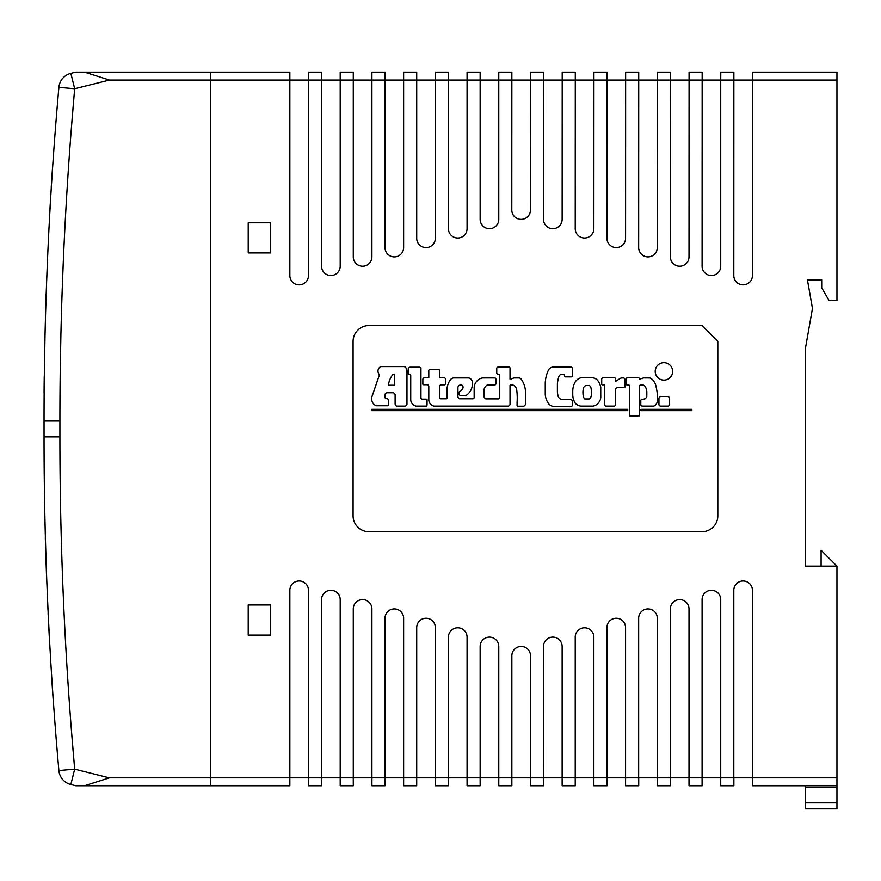<?xml version="1.0" encoding="UTF-8"?>
<svg xmlns="http://www.w3.org/2000/svg" width="881" height="881" viewBox="0 0 881 881"><rect width="100%" height="100%" fill="white"/><g stroke="black" fill="none" stroke-linecap="round" stroke-linejoin="round"><path stroke-width="1.32" d="M543.577 785.753L543.511 646.434A9.317 9.317 0 0 1 552.827 637.117A9.317 9.317 0 0 1 562.144 646.434L562.144 785.753L575.227 785.753L575.227 637.117A9.317 9.317 0 0 1 584.543 627.801A9.317 9.317 0 0 1 593.86 637.117L593.86 785.753L606.943 785.753L606.943 627.558A9.317 9.317 0 0 1 616.26 618.242A9.317 9.317 0 0 1 625.576 627.558L625.576 785.753L638.659 785.753L638.659 618.242A9.317 9.317 0 0 1 647.976 608.925A9.317 9.317 0 0 1 657.292 618.242L657.292 785.753L670.375 785.753L670.375 608.925A9.317 9.317 0 0 1 679.692 599.609A9.317 9.317 0 0 1 689.008 608.925L689.008 785.753L702.091 785.753L702.091 599.609A9.317 9.317 0 0 1 711.408 590.292A9.317 9.317 0 0 1 720.724 599.609L720.724 785.753L733.807 785.753L733.807 590.292A9.317 9.317 0 0 1 743.124 580.975A9.317 9.317 0 0 1 752.44 590.292L752.44 785.753L836.95 785.753L836.95 777.824L733.873 777.824L733.807 785.753M575.293 785.753L575.293 777.824L575.227 785.753M607.009 785.753L607.009 777.824L606.943 785.753M670.441 785.753L670.441 777.824L670.375 785.753M638.725 785.753L638.725 777.824L638.659 785.753M210.559 785.753L75.766 785.753L210.559 785.753L210.559 777.824L210.559 785.753L289.849 785.753L289.849 590.292A9.317 9.317 0 0 1 299.166 580.975A9.317 9.317 0 0 1 308.482 590.292L308.482 785.753L321.565 785.753L321.565 777.824L340.198 777.824L340.198 785.753L353.281 785.753L353.281 777.824L371.914 777.824L371.914 785.753L384.997 785.753L384.997 777.824L403.63 777.824L403.63 785.753L416.713 785.753L416.713 777.824L435.346 777.824L435.346 785.753L448.429 785.753L448.429 777.824L467.062 777.824L467.062 785.753L480.145 785.753L480.145 777.824L498.778 777.824L498.778 785.753L511.861 785.753L511.861 777.824L530.494 777.824L530.494 785.753L543.511 785.753M702.157 785.753L702.157 777.824L702.091 785.753M84.521 785.753L109.431 777.824L210.559 777.824L210.559 80.072L210.559 777.824L321.565 777.824L321.565 599.609A9.317 9.317 0 0 1 330.882 590.292A9.317 9.317 0 0 1 340.198 599.609L340.198 777.824L353.281 777.824L353.281 608.925A9.317 9.317 0 0 1 362.598 599.609A9.317 9.317 0 0 1 371.914 608.925L371.914 777.824L384.997 777.824L384.997 618.242A9.317 9.317 0 0 1 394.314 608.925A9.317 9.317 0 0 1 403.63 618.242L403.63 777.824L416.713 777.824L416.713 627.558A9.317 9.317 0 0 1 426.03 618.242A9.317 9.317 0 0 1 435.346 627.558L435.346 777.824L448.429 777.824L448.429 637.117A9.317 9.317 0 0 1 457.746 627.801A9.317 9.317 0 0 1 467.062 637.117L467.062 777.824L480.145 777.824L480.145 646.434A9.317 9.317 0 0 1 489.462 637.117A9.317 9.317 0 0 1 498.778 646.434L498.778 777.824L511.861 777.824L511.861 655.893A9.317 9.317 0 0 1 521.145 646.434A9.317 9.317 0 0 1 530.494 655.827L530.494 777.824L543.511 777.824M702.157 777.824L733.807 777.824M638.725 777.824L670.375 777.824M575.293 777.824L606.943 777.824M543.577 777.824L575.227 777.824M607.009 777.824L638.659 777.824M670.441 777.824L702.091 777.824M733.873 785.753L733.873 777.824M702.157 80.072L720.724 80.072L720.724 266.216A9.317 9.317 0 0 1 711.408 275.533A9.317 9.317 0 0 1 702.091 266.216L702.157 72.143L689.074 72.143L689.008 256.9A9.317 9.317 0 0 1 679.692 266.216A9.317 9.317 0 0 1 670.375 256.9L670.441 72.143L657.358 72.143L657.292 247.583A9.317 9.317 0 0 1 647.976 256.9A9.317 9.317 0 0 1 638.659 247.583L638.725 72.143L625.642 72.143L625.576 238.266A9.317 9.317 0 0 1 616.26 247.583A9.317 9.317 0 0 1 606.943 238.266L607.009 72.143L593.926 72.143L593.86 228.697A9.317 9.317 0 0 1 584.543 238.013A9.317 9.317 0 0 1 575.227 228.697L575.293 72.143L562.21 72.143L562.144 219.38A9.317 9.317 0 0 1 552.827 228.697A9.317 9.317 0 0 1 543.511 219.38L543.577 72.143L530.494 72.143L530.428 209.92A9.317 9.317 0 0 1 521.145 219.38A9.317 9.317 0 0 1 511.795 209.986L511.861 72.143L498.778 72.143L498.778 219.38A9.317 9.317 0 0 1 489.462 228.697A9.317 9.317 0 0 1 480.145 219.38L480.145 72.143L467.062 72.143L467.062 228.697A9.317 9.317 0 0 1 457.746 238.013A9.317 9.317 0 0 1 448.429 228.697L448.429 72.143L435.346 72.143L435.346 238.266A9.317 9.317 0 0 1 426.03 247.583A9.317 9.317 0 0 1 416.713 238.266L416.713 72.143L403.63 72.143L403.63 247.583A9.317 9.317 0 0 1 394.314 256.9A9.317 9.317 0 0 1 384.997 247.583L384.997 72.143L371.914 72.143L371.914 256.9A9.317 9.317 0 0 1 362.598 266.216A9.317 9.317 0 0 1 353.281 256.9L353.281 72.143L340.198 72.143L340.198 266.216A9.317 9.317 0 0 1 330.882 275.533A9.317 9.317 0 0 1 321.565 266.216L321.565 72.143L308.482 72.143L308.482 275.533A9.317 9.317 0 0 1 299.166 284.849A9.317 9.317 0 0 1 289.849 275.533L289.849 72.143L210.559 72.143L210.559 80.072L210.559 72.143L84.521 72.143L210.559 72.143M733.873 80.072L752.44 80.072L752.44 275.533A9.317 9.317 0 0 1 743.124 284.849A9.317 9.317 0 0 1 733.807 275.533L733.873 72.143L720.79 72.143L720.724 80.072M638.725 80.072L657.292 80.072M575.293 80.072L593.86 80.072M511.861 80.072L530.428 80.072M90.556 72.583L75.766 72.143L70.843 73.365A15.858 15.858 0 0 0 58.884 87.351L74.687 88.75L109.431 80.072L511.795 80.072M543.577 80.072L562.144 80.072M607.009 80.072L625.576 80.072M670.441 80.072L689.008 80.072M752.506 80.072L836.95 80.072L836.95 72.143L752.506 72.143L752.44 80.072M248.222 252.924L248.222 222.794L270.423 222.794L270.423 252.924L248.222 252.924L248.222 222.794L270.423 222.794L270.423 252.924L248.222 252.924M248.222 635.102L248.222 604.972L270.423 604.972L270.423 635.102L248.222 635.102L248.222 604.972L270.423 604.972L270.423 635.102L248.222 635.102M836.95 80.072L836.95 300.498L829.021 300.498L821.698 287.812L821.698 279.883L807.425 279.883L812.458 308.427L805.234 349.394L805.234 566.12L836.95 566.12L836.95 777.824M353.083 515.859L353.083 341.421A15.858 15.858 0 0 1 368.941 325.563L701.959 325.563L717.817 341.421L717.817 515.859A15.858 15.858 0 0 1 701.959 531.717L368.941 531.717A15.858 15.858 0 0 1 353.083 515.859M691.849 410.645L691.849 409.335L640.928 409.335L640.928 410.645L691.849 410.645M419.191 367.201L410.117 367.201A2.225 2.225 0 0 0 408.2 368.853L408.2 373.742A0.661 0.661 0 0 0 408.806 374.172L410.293 374.172A2.07 2.07 0 0 1 410.733 375.57L410.733 399.39A6.641 6.641 0 0 0 416.228 406.108L426.525 406.108A2.225 2.225 0 0 0 427.043 405.062L427.043 399.567A1.465 1.465 0 0 0 425.997 399.126L421.9 399.126A1.509 1.509 0 0 1 420.942 397.816L420.942 368.5A1.685 1.685 0 0 0 419.191 367.201M572.573 375.218L572.573 368.676A1.993 1.993 0 0 0 570.481 367.025L552.684 367.025A6.211 6.211 0 0 0 547.971 371.121A33.126 33.126 0 0 0 545.262 382.552L545.262 394.071A17.08 17.08 0 0 0 549.105 404.28A8.436 8.436 0 0 0 553.819 406.548L571.086 406.548A2.092 2.092 0 0 0 572.661 404.886A9.427 9.427 0 0 0 571.439 399.302L560.966 399.302A5.055 5.055 0 0 1 557.915 395.206A28.699 28.699 0 0 1 557.387 392.056L557.387 384.116A32.035 32.035 0 0 1 558.697 377.057A4.438 4.438 0 0 1 560.878 374.348L564.457 374.348A2.621 2.621 0 0 0 565.239 376.881L571.174 376.881A1.388 1.388 0 0 0 572.573 375.218M615.588 379.237A1.333 1.333 0 0 0 614.277 377.751L603.452 377.751A1.531 1.531 0 0 0 601.712 379.502L601.712 383.951A0.782 0.782 0 0 0 602.318 384.821L604.421 384.821L604.421 404.797A1.949 1.949 0 0 0 606.161 406.108L614.365 406.108A1.872 1.872 0 0 0 615.588 404.709L615.588 388.741A2.566 2.566 0 0 1 617.68 387.607L624.133 387.607A0.87 0.87 0 0 0 625.003 386.737L625.003 379.414A2.048 2.048 0 0 0 623.44 377.927L621.689 377.927A6.552 6.552 0 0 0 619.684 378.709L615.588 381.418L615.588 379.237M592.373 377.751L581.207 377.751A9.273 9.273 0 0 0 574.841 382.64A18.942 18.942 0 0 0 572.749 390.845L572.749 394.413A15.891 15.891 0 0 0 575.623 403.663A10.253 10.253 0 0 0 580.689 406.108L592.902 406.108A8.656 8.656 0 0 0 599.091 402.011A8.722 8.722 0 0 0 600.754 396.252L600.754 387.354A16.673 16.673 0 0 0 597.957 380.801A7.83 7.83 0 0 0 592.373 377.751M591.063 396.428A3.436 3.436 0 0 1 589.323 398.95L584.698 398.95A5.561 5.561 0 0 1 583.387 396.34A17.268 17.268 0 0 1 583.299 388.917A3.92 3.92 0 0 1 586.008 385.515L589.433 385.548A3.887 3.887 0 0 1 590.898 387.607A25.241 25.241 0 0 1 591.503 392.232A13.876 13.876 0 0 1 591.063 396.428M371.562 410.645L627.713 410.645L627.713 409.335L371.562 409.335L371.562 410.645M639.661 379.149A1.487 1.487 0 0 0 638.097 377.751L628.065 377.751A4.669 4.669 0 0 0 626.314 378.191A1.432 1.432 0 0 0 626.138 379.237L626.138 383.51A1.96 1.96 0 0 0 626.49 384.821A7.896 7.896 0 0 1 627.801 384.909L628.935 384.909A3.623 3.623 0 0 1 629.452 386.737L629.452 415.094A2.191 2.191 0 0 0 629.893 416.14L638.791 416.14A1.112 1.112 0 0 0 639.573 414.83L639.573 385.603A4.768 4.768 0 0 1 642.976 384.997A4.097 4.097 0 0 1 645.861 387.783A15.605 15.605 0 0 1 646.819 391.538L646.819 396.505A9.845 9.845 0 0 1 645.332 398.697A16.122 16.122 0 0 1 642.37 399.302A2.015 2.015 0 0 0 640.972 399.996A2.566 2.566 0 0 0 640.795 401.395L640.795 405.062A4.581 4.581 0 0 0 641.324 405.844A5.473 5.473 0 0 0 643.064 406.108L653.801 406.108A6.112 6.112 0 0 0 656.763 403.146A7.125 7.125 0 0 0 657.457 399.655L657.457 395.547A59.038 59.038 0 0 0 655.893 385.955A12.202 12.202 0 0 0 651.268 378.621A3.755 3.755 0 0 0 649 377.927L643.504 377.927L639.661 379.149M672.655 371.397A8.722 8.722 0 0 0 659.572 363.842A8.722 8.722 0 0 0 659.572 378.951A8.722 8.722 0 0 0 672.655 371.397M405.238 406.108A3.183 3.183 0 0 0 406.978 404.368L406.978 371.903A8.81 8.81 0 0 0 405.756 367.542A2.962 2.962 0 0 0 403.399 366.584L380.801 366.584A5.033 5.033 0 0 0 379.491 374.7L371.815 397.034L371.815 399.996A7.147 7.147 0 0 0 376.176 405.756L387.607 405.756A1.575 1.575 0 0 0 388.741 404.28L388.741 400.26A1.729 1.729 0 0 0 387.354 398.862A2.324 2.324 0 0 0 386.385 398.608L385.603 398.608A1.96 1.96 0 0 1 385.085 397.21L385.085 394.159A2.522 2.522 0 0 1 387.695 392.761L393.19 392.761A2.676 2.676 0 0 1 395.117 394.677L395.117 404.016A2.654 2.654 0 0 0 396.593 406.108L405.238 406.108M388.433 385.25A20.296 20.296 0 0 1 393.19 374.172L394.501 374.172L394.501 385.25L388.433 385.25M669.417 398.08A1.817 1.817 0 0 0 667.501 396.505L660.86 396.505A2.059 2.059 0 0 0 658.944 398.697L658.944 404.797A1.718 1.718 0 0 0 660.607 406.108L667.842 406.108A1.619 1.619 0 0 0 669.417 404.445L669.417 398.08M439.432 377.751L439.432 370.339A1.057 1.057 0 0 0 438.209 369.469L429.928 369.469A1.189 1.189 0 0 0 428.794 370.769L428.794 377.751L424.345 377.751A1.751 1.751 0 0 0 422.858 379.061L422.858 384.204A0.683 0.683 0 0 0 423.298 384.733L427.219 384.733A1.63 1.63 0 0 1 428.794 386.561L428.794 399.831A6.596 6.596 0 0 0 433.937 406.108L508.183 406.108A2.147 2.147 0 0 0 510.022 403.663L510.022 385.426A1.421 1.421 0 0 0 510.451 385.085L513.072 385.085A5.649 5.649 0 0 1 516.74 390.14A58.598 58.598 0 0 1 517.081 402.099L517.081 405.756A1.189 1.189 0 0 0 518.391 406.196L523.887 406.196A3.216 3.216 0 0 0 525.55 403.146L525.55 392.585A23.765 23.765 0 0 0 521.618 379.755A3.359 3.359 0 0 0 519.008 377.927L514.119 377.927A10.462 10.462 0 0 0 511.068 379.149L510.022 379.149L510.022 368.247A1.046 1.046 0 0 0 508.965 367.113L497.974 367.113A1.355 1.355 0 0 0 496.752 368.5L496.752 372.608A1.85 1.85 0 0 0 497.633 374.26L499.725 374.26L499.725 397.474A3.006 3.006 0 0 1 498.767 398.862L485.761 398.862A3.304 3.304 0 0 1 484.021 395.371L484.021 389.622A6.652 6.652 0 0 1 487.512 384.909L494.924 384.909A1.255 1.255 0 0 0 495.882 383.598L495.882 379.237A1.222 1.222 0 0 0 494.483 377.927L482.535 377.927A10.341 10.341 0 0 0 474.154 387.783L474.154 397.562A1.377 1.377 0 0 1 472.59 398.774L459.331 398.774A2.808 2.808 0 0 1 457.933 396.593L457.933 387.519A2.566 2.566 0 0 1 459.761 385.173A3.821 3.821 0 0 1 461.941 385.173A2.61 2.61 0 0 1 462.734 388.576A8.964 8.964 0 0 1 460.025 391.274A2.136 2.136 0 0 0 458.891 393.455A3.161 3.161 0 0 0 459.937 395.371L466.214 395.371A13.887 13.887 0 0 0 472.238 385.955A7.566 7.566 0 0 0 471.544 379.843A4.053 4.053 0 0 0 467.965 377.927L453.572 377.927A5.022 5.022 0 0 0 450.51 379.59A19.03 19.03 0 0 0 447.019 388.4L447.019 397.992A0.782 0.782 0 0 1 446.061 398.774L440.566 398.774A2.324 2.324 0 0 1 439.432 396.946L439.432 386.385A2.015 2.015 0 0 1 441.436 384.821L444.498 384.821A1.233 1.233 0 0 0 445.456 383.51L445.456 378.621A1.817 1.817 0 0 0 443.793 377.751L439.432 377.751M45.416 541.132L45.427 541.639A3758.919 3758.919 0 0 1 45.416 541.132L45.394 540.152A3758.919 3758.919 0 0 1 45.36 539.15L45.338 538.159A3758.919 3758.919 0 0 1 45.327 537.663L45.316 537.641M45.559 546.242L45.338 538.159M45.349 538.5L45.36 539.15M49.666 642.293L49.402 637.426M47.695 604.223L47.838 607.416M47.926 609.322L47.904 608.771M48.532 621.931L49.05 632.272M49.501 640.619L49.556 641.676M49.545 641.445L49.171 634.441M49.336 637.591L49.259 636.17M48.851 628.263L48.554 622.504M48.466 620.676L48.103 613M47.86 607.725L47.739 605.093M47.717 604.564L47.849 607.549M48.026 609.619L48.092 611.073M48.125 611.766L48.543 620.653M49.402 637.47L49.578 640.674M48.543 620.709L48.763 624.97M48.94 628.494L49.204 633.659M49.347 636.269L49.391 637.172M48.092 611.216L47.75 603.683M47.728 603.089L47.684 602.163M47.629 600.908L47.519 598.32M49.446 638.152L49.391 637.128M49.006 629.805L48.576 621.325M51.682 180.407L51.847 177.786M51.649 180.968L52.309 170.826M52.364 169.89L52.431 169.009M47.849 607.615A3758.919 3758.919 0 0 1 47.717 604.762M47.651 603.089A3758.919 3758.919 0 0 1 47.475 599.19L47.596 601.866M49.16 634.298L48.929 629.904M47.772 605.974L47.706 604.432M47.497 599.532L47.442 598.419M47.563 601.227L47.585 601.789M49.402 638.846L49.622 642.921M47.541 598.761L47.607 600.424M49.501 639.232L49.699 642.877M47.827 605.346L47.739 603.298M49.545 641.588L49.413 639.022M49.281 636.666L49.182 634.783M48.631 624.012L48.576 622.922M48.499 621.314L48.433 620.07M47.816 606.888L47.783 606.117M47.75 605.478L47.871 608.033M49.182 634.816L49.072 632.69M47.552 599.058L47.519 598.419M44.083 392.452L44.116 388.411A3758.919 3758.919 0 0 1 44.237 376.683L44.292 377.938M44.16 392.133L44.072 392.761M45.735 551.891L45.658 549.425M45.614 548.004A3758.919 3758.919 0 0 1 45.559 546.066L45.559 546.066M45.349 538.687L45.327 537.718M45.757 552.85L45.724 551.803M45.889 556.946L45.834 555.239M45.812 554.49L45.636 548.841A3758.919 3758.919 0 0 0 45.779 553.521L45.779 553.521A3758.919 3758.919 0 0 0 46.054 562.023L45.79 553.819L46.054 562.023A3758.919 3758.919 0 0 0 46.131 564.181L46.087 562.838M45.823 552.31L46.021 558.466M52.937 695.208L53.554 705.064M53.444 702.487L53.367 702.487A3758.919 3758.919 0 0 1 52.276 686.629L51.55 675.518L52.353 686.629M53.4 702.873L53.201 700.098M54.215 713.181L53.411 701.926M52.431 687.687L52.254 685.011M52.023 681.586L51.891 679.614M51.55 675.518L52.893 694.635M45.338 538.093L45.316 537.278M45.581 544.315L45.702 548.235M45.757 550.096L45.823 552.442M45.691 310.09L46.131 296.049M46.759 579.61L46.638 578.487A3758.919 3758.919 0 0 1 46.506 574.908A3758.919 3758.919 0 0 1 46.462 573.795A3758.919 3758.919 0 0 1 46.363 571.042L46.319 569.622A3758.919 3758.919 0 0 1 46.131 564.181L46.208 564.181M45.658 546.969L45.68 547.564M46.065 295.498L46.109 294.232M45.603 310.09L45.647 308.824M46.076 562.695L45.867 556.351M46.087 560.69L46.153 562.541M45.845 553.18L45.911 555.019M49.699 214.986L50.525 200.394M49.997 208.323L50.118 207.476M45.746 552.255L45.669 549.942M46.241 565.228L46.407 569.996M45.823 552.255L45.658 546.815M49.71 213.378L49.799 211.726M50.305 202.795L50.404 201.275M50.371 203.17L50.426 202.223M45.372 536.43L45.537 542.575M51.737 180.825L51.671 181.772M51.395 184.933L51.516 184.294M51.869 177.422L51.836 177.995M51.957 177.268L51.924 177.907M52.067 174.46L51.924 176.618M52.607 167.511L54.071 146.686M51.935 176.519L51.88 177.268M52.464 168.557L52.144 173.216M52.541 168.557L51.979 177.07M51.605 182.819L51.66 181.904M51.88 177.356L51.461 183.843M51.241 187.334L51.891 177.07M50.25 205.141L49.92 211.033M49.633 214.711L49.721 213.125M49.545 216.418L49.611 215.173M50.536 200.207L50.47 201.408M50.47 200.108L50.338 202.3M49.655 214.424L49.633 216.252M50.437 200.582L50.349 202.212M49.666 214.204L49.732 212.927M50.426 202.212L50.316 204.04M50.041 207.476L50.217 204.414M50.074 208.323L49.964 210.207M49.843 212.343L49.677 215.438M50.36 201.881L50.272 203.533L50.36 201.881M52.276 686.629A3758.919 3758.919 0 0 1 51.737 678.293M45.944 301.544L45.922 302.304M45.68 307.766L45.702 306.973M45.603 310.189L45.636 309.011M45.735 305.938L45.68 310.189M46.12 296.137L46.186 294.364M46.12 293.957L46.043 296.137M45.603 310.277L45.647 308.603M46.054 298.163L45.856 304.562M45.845 302.161L45.867 301.522M46.043 298.593L45.867 304.209M46.054 295.73L46.01 297.371L46.054 295.73M48.675 624.849L48.62 623.704M48.587 623.175L48.521 621.81M44.149 384.623L44.237 376.683M44.105 389.655L44.094 390.712M44.193 387.838L44.171 390.228M44.083 392.541L44.094 390.933M44.16 392.541L44.171 391.34M44.215 378.511L44.204 379.458M44.105 389.887A3758.919 3758.919 0 0 1 44.116 388.411L44.193 388.411M56.847 746.758L57.816 758.211M57.75 757.506L57.265 751.845M58.366 764.598L58.289 763.728M58.058 761.129L57.265 751.735M60.304 366.738L60.899 335.022M62.43 283.484L63.388 259.697M58.289 94.168L57.144 107.614M71.317 128.978L74.279 93.298M58.036 96.998L58.366 93.298M56.88 110.72L57.056 108.627M57.507 103.165L57.915 98.518M57.056 108.605L57.199 106.821M57.507 103.286L57.584 102.273M58.003 97.45L58.333 93.617M57.838 99.421L57.331 105.324M74.389 765.787L71.317 728.917M45.03 335.022L44.446 366.738M47.508 259.697L46.572 283.484M58.884 87.351A3758.842 3758.842 0 0 0 44.05 421.019L44.05 436.877A3758.842 3758.842 0 0 0 58.884 770.545A15.858 15.858 0 0 0 70.843 784.519L75.766 785.753M75.766 72.143L84.521 72.143L109.354 80.017M70.843 784.519L74.687 769.135L109.343 777.868M805.234 566.12L821.092 566.12L821.092 550.262L836.95 566.12M805.234 785.753L805.234 808.857L836.95 808.857L836.95 785.753M720.79 80.072L733.807 80.072M689.074 80.072L702.091 80.072M657.358 80.072L670.375 80.072M625.642 80.072L638.659 80.072M593.926 80.072L606.943 80.072M562.21 80.072L575.227 80.072M530.494 80.072L543.511 80.072M59.908 436.877L44.05 436.877A3758.842 3758.842 0 0 0 58.884 770.545L74.687 769.135A3742.984 3742.984 0 0 1 59.908 436.877L59.908 421.019A3742.984 3742.984 0 0 1 74.687 88.75L70.843 73.365M44.05 421.019L59.908 421.019M805.234 787.317L836.95 787.317M805.234 802.866L836.95 802.866"/></g></svg>
